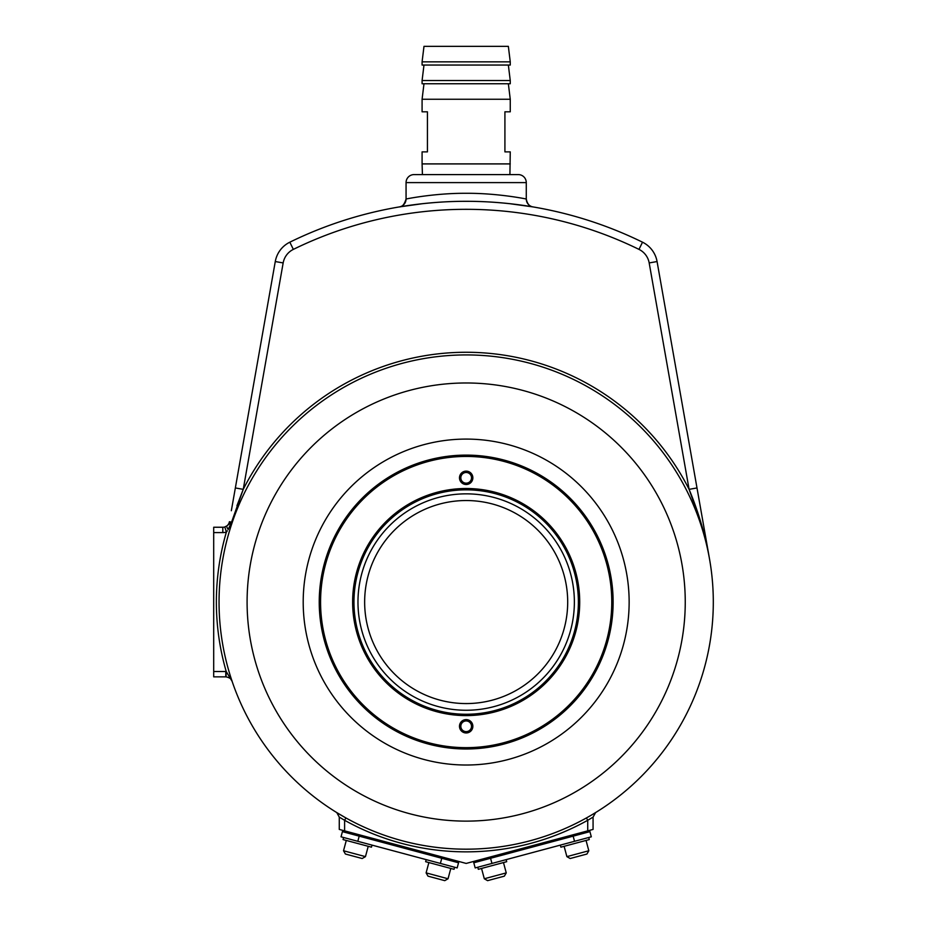 <?xml version="1.0" encoding="UTF-8"?>
<svg xmlns="http://www.w3.org/2000/svg" width="927" height="927" viewBox="0 0 927 927"><rect width="100%" height="100%" fill="white"/><g stroke="black" fill="none" stroke-linecap="round" stroke-linejoin="round"><path stroke-width="1.39" d="M422.666 203.673L399.386 206.906A8.019 8.019 80.4 0 0 406.061 199.004C405.331 199.154 434.045 193.106 466.188 193.291C498.402 193.117 527.023 199.166 526.281 199.004L526.281 182.607L406.061 182.607A8.019 8.019 0 0 1 414.079 174.589L518.274 174.589A8.019 8.019 0 0 1 526.281 182.607M509.676 203.673L532.955 206.906C533.917 207.103 502.538 201.171 466.246 201.31C430.024 201.147 398.483 207.092 399.386 206.906M399.502 206.883L399.433 206.906C402.214 206.964 404.439 204.334 406.061 199.004L406.061 182.607M247.092 602.052A219.073 219.073 0 0 1 466.177 382.978A219.073 219.073 0 0 1 685.25 602.052A219.073 219.073 0 0 1 466.177 821.125A219.073 219.073 0 0 1 247.092 602.052M303.199 602.052A162.967 162.967 0 0 1 466.177 439.085A162.967 162.967 0 0 1 629.143 602.052A162.967 162.967 0 0 1 466.177 765.018A162.967 162.967 0 0 1 303.199 602.052M227.358 530.835L226.385 532.052A12.028 12.028 0 0 1 222.816 532.585L213.697 532.585L213.697 671.519L225.806 671.519A12.028 12.028 0 0 1 226.223 671.519L232.132 681.391C231.727 679.143 229.699 677.625 226.037 676.861C229.699 677.625 231.727 679.143 232.132 681.391L231.518 680.082M336.721 812.562L345.91 817.95L344.612 820.279L344.612 830.859L339.27 829.422L339.27 817.116L336.802 812.608M592.492 814.462L591.206 815.215M592.631 814.369L594.949 812.967M594.786 813.072L593.674 813.744M593.581 813.802L592.701 814.335M345.91 817.95L341.136 815.215M338.645 813.732L337.718 813.176M219.05 602.052A247.127 247.127 0 0 0 466.177 849.178A247.127 247.127 0 0 0 713.303 602.052A247.127 247.127 0 0 0 466.177 354.925A247.127 247.127 0 0 0 219.05 602.052M344.612 830.859L466.177 863.431L587.73 830.859L587.73 820.279L586.432 817.95M339.27 817.116L344.612 820.279A249.803 249.803 0 0 0 587.73 820.279L593.071 817.116L593.071 829.422L587.73 830.859M231.333 510.731L275.273 261.541A26.721 26.721 0 0 1 289.827 242.19A26.721 26.721 0 0 0 275.273 261.541A26.721 26.721 0 0 1 289.827 242.19A400.742 400.742 0 0 1 642.515 242.19A26.721 26.721 0 0 1 657.069 261.541L709.549 559.143C705.285 535.146 698.46 511.878 689.097 489.352L701.287 523.871M213.697 532.585L213.697 527.243L222.816 527.243A6.674 6.674 0 0 0 224.797 526.942L226.872 525.876L224.797 526.942L226.385 532.052A249.803 249.803 0 0 0 226.223 671.519L226.037 676.861A6.674 6.674 0 0 0 225.806 676.861L213.697 676.861L213.697 671.519M236.941 505.725L243.245 489.352L231.565 522.144L228.181 529.537L231.565 522.144L230.22 522.921M595.621 812.562L593.071 817.116M421.762 174.589L510.592 174.589M226.872 525.876A6.674 6.674 0 0 0 229.398 521.727L231.565 522.144L226.872 525.876A5.342 1.24 52.7 0 0 228.181 529.537M235.354 487.95L243.245 489.352A249.803 249.803 0 0 1 689.097 489.352L649.178 262.932A18.702 18.702 0 0 0 638.993 249.386A392.735 392.735 0 0 0 293.349 249.386A18.702 18.702 0 0 0 283.164 262.932L243.245 489.352M696.988 487.95L689.097 489.352M224.797 526.942A6.674 6.674 0 0 1 222.816 527.243A6.674 6.674 0 0 0 224.797 526.942A6.674 6.674 0 0 1 222.816 527.243L222.816 532.585M509.92 174.589L510.256 151.877L504.914 151.877L504.914 111.808L510.256 111.808L510.256 99.247L422.086 99.247L422.086 111.808L427.428 111.808L427.428 151.877L422.086 151.877L422.086 163.905L510.256 163.905M422.422 174.589L422.086 163.905M423.987 83.754L422.086 99.247M508.355 83.754L510.256 99.247M422.086 83.754L510.256 83.754L510.256 80.545L422.086 80.545L422.086 83.754M423.987 65.052L422.086 80.545M508.355 65.052L510.256 80.545M422.086 65.052L510.256 65.052L510.256 61.842L422.086 61.842L422.086 65.052M422.086 61.842L423.987 46.35L508.355 46.35L510.256 61.842M589.584 830.36L589.92 831.646L473.801 862.77L475.18 867.927L574.531 841.31L591.31 836.814L589.92 831.646L473.801 862.77L473.454 861.473M574.531 841.31L572.805 834.856M491.959 863.431L490.221 856.988M588.726 837.51L589.282 839.572L560.893 847.174L560.337 845.111M506.154 859.63L506.698 861.693L478.309 869.306L477.764 867.243M586.93 854.034L570.163 858.518L566.884 856.629L588.819 850.754L586.93 854.034M506.246 872.886L504.358 876.154L487.579 880.65L484.311 878.761L506.246 872.886L503.477 862.562M458.888 861.473L458.541 862.77L342.422 831.646L341.032 836.814L357.81 841.31L457.162 867.927L458.541 862.77L342.422 831.646L342.758 830.36M440.383 863.431L442.121 856.988M357.81 841.31L359.537 834.856M454.578 867.243L454.033 869.306L425.644 861.693L426.2 859.63M372.005 845.111L371.449 847.174L343.06 839.572L343.616 837.51M444.763 880.65L427.996 876.154L426.107 872.886L448.042 878.761L444.763 880.65M365.458 856.629L362.19 858.518L345.412 854.034L343.523 850.754L365.458 856.629L368.228 846.316M459.491 726.281A6.674 6.674 0 0 1 466.177 719.607A6.674 6.674 0 0 1 472.851 726.281A6.674 6.674 0 0 1 466.177 732.967A6.674 6.674 0 0 1 459.491 726.281M459.491 477.822A6.674 6.674 0 0 1 466.177 471.136A6.674 6.674 0 0 1 472.851 477.822A6.674 6.674 0 0 1 466.177 484.497A6.674 6.674 0 0 1 459.491 477.822M352.631 602.052A113.546 113.546 0 0 1 466.177 488.506A113.546 113.546 0 0 1 579.711 602.052A113.546 113.546 0 0 1 466.177 715.598A113.546 113.546 0 0 1 352.631 602.052M578.378 602.052A112.213 112.213 0 0 0 466.177 489.838A112.213 112.213 0 0 0 353.963 602.052A112.213 112.213 0 0 0 466.177 714.265A112.213 112.213 0 0 0 578.378 602.052M320.568 602.052A145.609 145.609 0 0 0 466.177 747.66A145.609 145.609 0 0 0 611.774 602.052A145.609 145.609 0 0 0 466.177 456.443A145.609 145.609 0 0 0 320.568 602.052M613.118 602.052A146.941 146.941 0 0 1 466.177 748.993A146.941 146.941 0 0 1 319.236 602.052A146.941 146.941 0 0 1 466.177 455.111A146.941 146.941 0 0 1 613.118 602.052M357.973 602.052A108.204 108.204 0 0 1 466.177 493.848A108.204 108.204 0 0 1 574.369 602.052A108.204 108.204 0 0 1 466.177 710.256A108.204 108.204 0 0 1 357.973 602.052M364.647 602.052A101.518 101.518 0 0 1 466.177 500.534A101.518 101.518 0 0 1 567.695 602.052A101.518 101.518 0 0 1 466.177 703.57A101.518 101.518 0 0 1 364.647 602.052M471.032 728.506A5.342 5.342 0 0 0 468.39 721.426A5.342 5.342 0 0 0 461.31 724.068A5.342 5.342 0 0 0 463.952 731.148A5.342 5.342 0 0 0 471.032 728.506M460.093 723.512A6.674 6.674 0 0 1 468.946 720.209A6.674 6.674 0 0 1 472.249 729.062A6.674 6.674 0 0 1 463.396 732.365A6.674 6.674 0 0 1 460.093 723.512M460.823 477.822A5.342 5.342 0 0 0 466.177 483.164A5.342 5.342 0 0 0 471.519 477.822A5.342 5.342 0 0 0 466.177 472.48A5.342 5.342 0 0 0 460.823 477.822M532.967 206.906A8.019 8.019 -80.4 0 1 526.281 199.004C527.196 203.778 529.433 206.408 532.955 206.906L532.886 206.895M283.164 262.932L275.273 261.541A26.721 26.721 0 0 1 289.827 242.19A400.742 400.742 0 0 1 642.515 242.19A26.721 26.721 0 0 1 657.069 261.541L649.178 262.932M226.223 671.519A12.028 12.028 0 0 0 225.806 671.519L225.806 676.861A6.674 6.674 0 0 1 226.037 676.861M289.827 242.19L293.349 249.386M642.515 242.19L638.993 249.386M586.049 840.43L588.819 850.754M564.114 846.316L566.884 856.629M481.542 868.437L484.311 878.761M450.8 868.437L448.042 878.761M428.865 862.562L426.107 872.886M346.292 840.43L343.523 850.754"/></g></svg>
